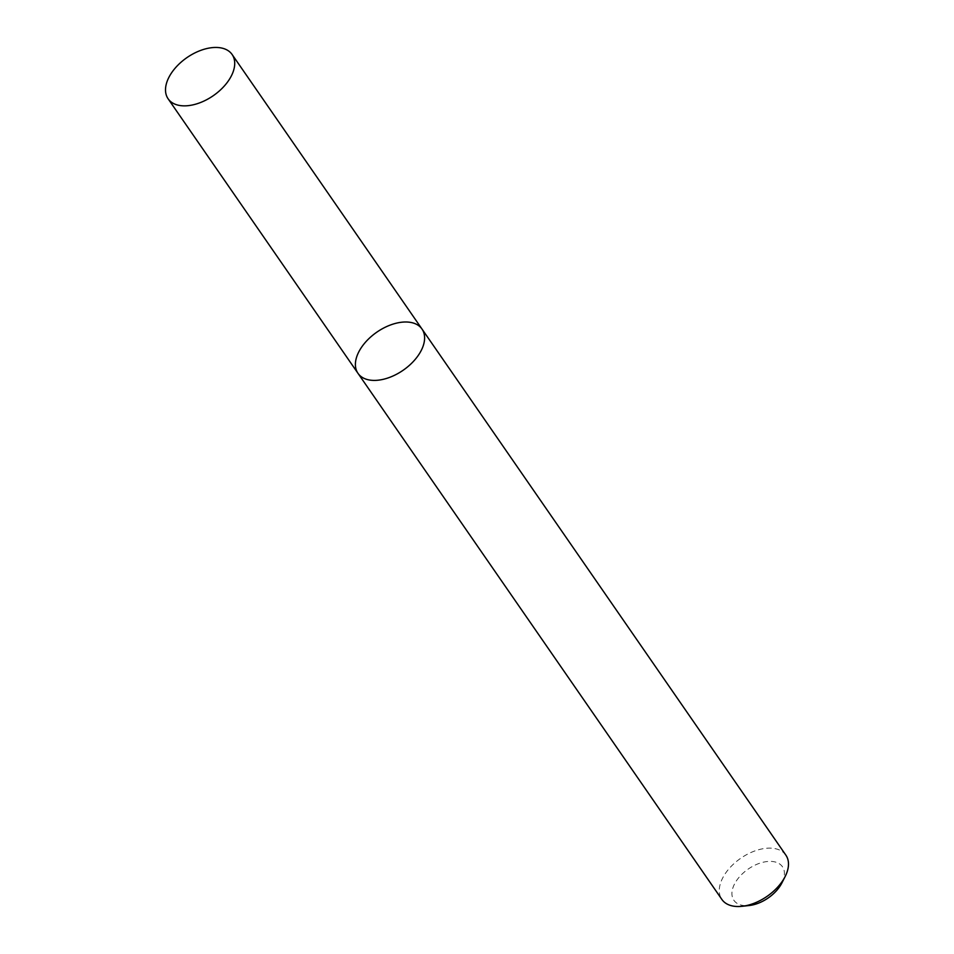 <?xml version="1.0" encoding="UTF-8"?>
<svg xmlns="http://www.w3.org/2000/svg" width="954" height="954" viewBox="0 0 954 954"><rect width="100%" height="100%" fill="white"/><g stroke="black" fill="none" stroke-linecap="round" stroke-linejoin="round"><path stroke-width="0.72" stroke-dasharray="4.77 3.58" d="M785.893 855.189A38.911 23.146 -34.7 0 0 754.602 851.028A38.911 23.146 -34.7 0 0 722.452 878.443A38.911 23.146 -34.7 0 0 721.88 899.455M781.898 882.927A29.526 17.566 -34.7 0 0 769.294 861.39A29.526 17.566 -34.7 0 0 734.33 884.382A29.526 17.566 -34.7 0 0 749.236 905.513M422.014 329.058A38.911 23.146 -34.7 0 0 390.723 324.897A38.911 23.146 -34.7 0 0 358.573 352.324A38.911 23.146 -34.7 0 0 357.988 373.336"/><path stroke-width="1.43" d="M358.573 352.324A38.911 23.146 -34.7 0 0 357.988 373.336A38.911 23.146 -34.7 0 0 403.172 370.235A38.911 23.146 -34.7 0 0 422.014 329.058A38.911 23.146 -34.7 0 0 390.723 324.897A38.911 23.146 -34.7 0 0 358.573 352.324M422.014 329.058A38.911 23.146 -34.7 0 1 403.172 370.235A38.911 23.146 -34.7 0 1 357.988 373.336L721.88 899.455A38.911 23.146 -34.7 0 0 742.093 906.3A38.911 23.146 -34.7 0 0 785.154 876.523A38.911 23.146 -34.7 0 0 785.893 855.189L232.12 54.509A38.911 23.146 -34.7 0 0 200.841 50.347A38.911 23.146 -34.7 0 0 168.679 77.775A38.911 23.146 -34.7 0 0 168.107 98.787A38.911 23.146 -34.7 0 0 213.291 95.686A38.911 23.146 -34.7 0 0 232.12 54.509M742.093 906.3L749.236 905.513A29.526 17.566 -34.7 0 0 781.898 882.927L785.154 876.523M357.988 373.336L168.107 98.787"/></g></svg>
